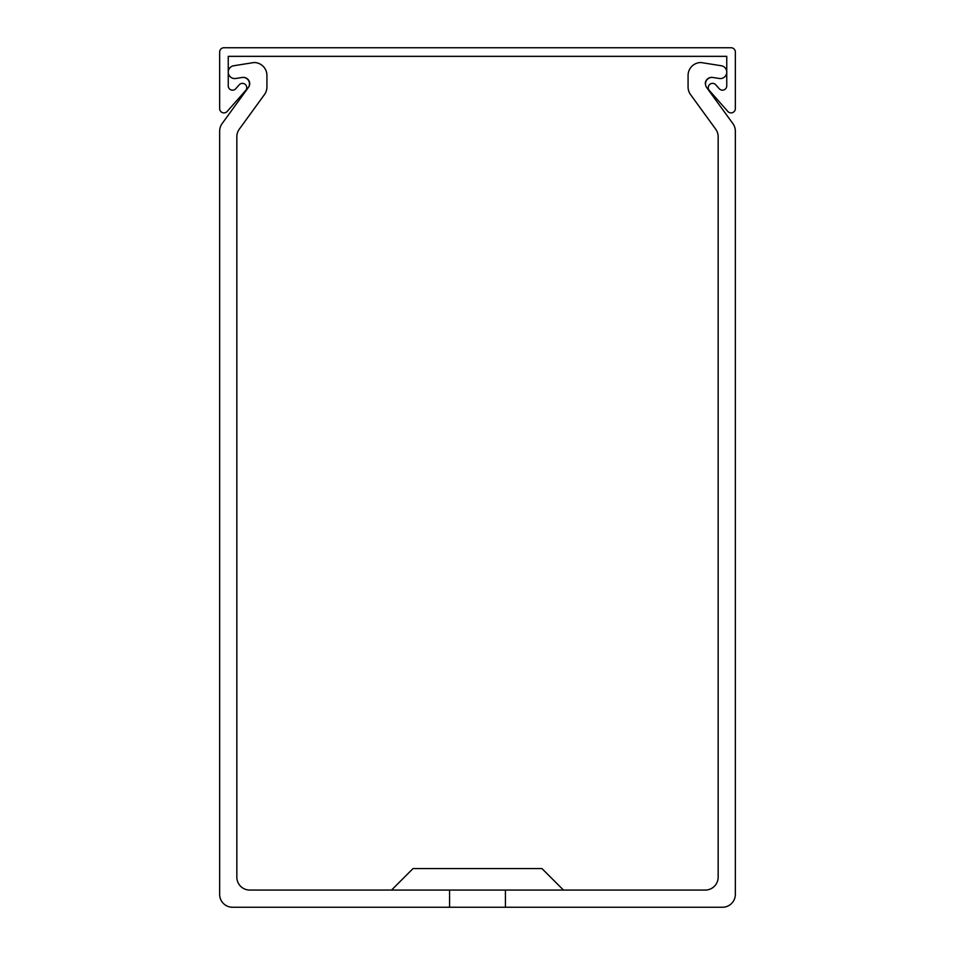 <?xml version="1.0" encoding="UTF-8"?>
<svg xmlns="http://www.w3.org/2000/svg" width="955" height="955" viewBox="0 0 955 955"><rect width="100%" height="100%" fill="white"/><g stroke="black" fill="none" stroke-linecap="round" stroke-linejoin="round"><path stroke-width="1.43" d="M708.264 87.657A4.298 4.298 0 0 0 709.338 90.51L727.829 111.437A4.298 4.298 0 0 0 735.35 108.595L735.35 52.048A4.298 4.298 0 0 0 731.053 47.75L223.948 47.75A4.298 4.298 0 0 0 219.65 52.048L219.65 108.595A4.298 4.298 0 0 0 227.171 111.437L245.662 90.51A4.298 4.298 0 0 0 245.28 84.446A4.298 4.298 0 0 0 239.216 84.816L235.766 88.719A4.298 4.298 0 0 1 228.245 85.878L228.245 56.345L726.755 56.345L726.755 85.878A4.298 4.298 0 0 1 719.234 88.719L715.784 84.816A4.298 4.298 0 0 0 708.264 87.657M391.55 890.06L413.038 868.573L541.963 868.573L563.45 890.06M505.434 890.06L505.434 907.25L722.458 907.25A12.893 12.893 0 0 0 735.35 894.358L735.35 131.181A12.893 12.893 0 0 0 732.891 123.613L706.497 87.287A6.446 6.446 0 0 1 712.716 77.451L719.306 78.489A6.446 6.446 0 0 0 726.755 72.126A6.446 6.446 0 0 0 721.312 65.752L700.97 62.529A12.893 12.893 0 0 0 688.077 75.421L688.077 86.989A12.893 12.893 0 0 0 690.537 94.569L715.701 129.188A12.893 12.893 0 0 1 718.16 136.768L718.16 877.168A12.893 12.893 0 0 1 705.268 890.06L249.733 890.06A12.893 12.893 0 0 1 236.84 877.168L236.84 136.768A12.893 12.893 0 0 1 239.299 129.188L264.463 94.569A12.893 12.893 0 0 0 266.923 86.989L266.923 75.421A12.893 12.893 0 0 0 254.03 62.529L233.689 65.752A6.446 6.446 0 0 0 228.245 72.126A6.446 6.446 0 0 0 235.694 78.489L242.284 77.451A6.446 6.446 0 0 1 248.503 87.287L222.109 123.613A12.893 12.893 0 0 0 219.65 131.181L219.65 894.358A12.893 12.893 0 0 0 232.543 907.25L449.566 907.25L449.566 890.06M258.172 103.224L264.463 94.569L258.172 103.224M266.923 86.989L266.923 75.421L266.923 86.989M254.03 62.529L233.689 65.752L254.03 62.529M226.645 117.37L222.109 123.613L226.645 117.37M219.65 131.181L219.65 140.11M735.35 131.181L735.35 140.11M712.716 77.451L719.306 78.489L712.716 77.451A6.446 6.446 0 0 0 705.268 83.658M688.077 75.421L688.077 86.989L688.077 75.421M242.284 77.451A6.446 6.446 0 0 1 248.503 87.287A6.446 6.446 0 0 0 249.733 83.658A6.446 6.446 0 0 1 248.503 87.287A6.446 6.446 0 0 0 242.284 77.451A6.446 6.446 0 0 1 249.733 83.658A6.446 6.446 0 0 0 242.284 77.451A6.446 6.446 0 0 1 249.733 83.658A6.446 6.446 0 0 0 242.284 77.451A6.446 6.446 0 0 1 249.733 83.658A6.446 6.446 0 0 0 242.284 77.451A6.446 6.446 0 0 1 249.733 83.658A6.446 6.446 0 0 0 242.284 77.451M732.891 123.613L728.355 117.37M690.537 94.569L696.828 103.224M505.434 907.25L449.566 907.25"/></g></svg>
